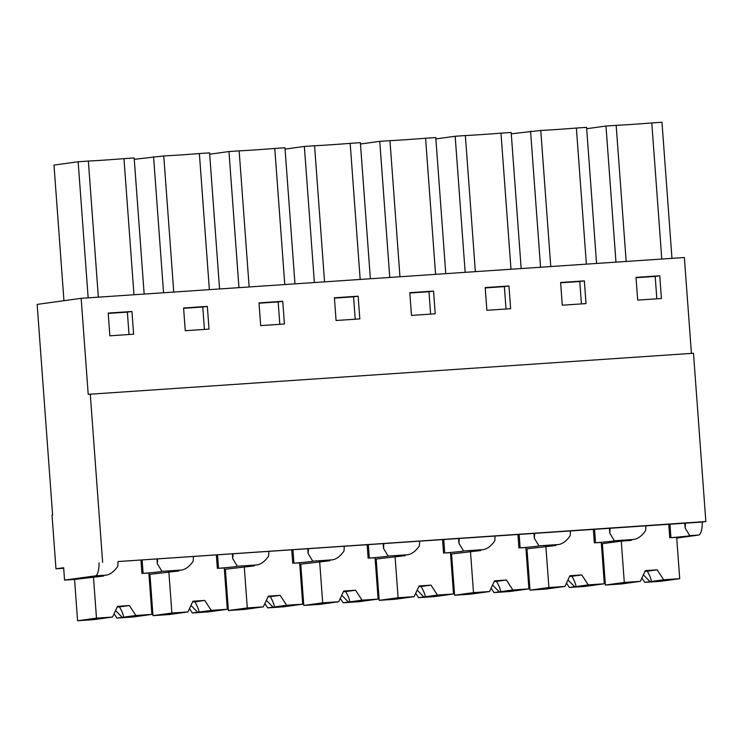 <?xml version="1.0" encoding="UTF-8"?>
<svg xmlns="http://www.w3.org/2000/svg" width="743" height="743" viewBox="0 0 743 743"><rect width="100%" height="100%" fill="white"/><g stroke="black" fill="none" stroke-linecap="round" stroke-linejoin="round"><path stroke-width="1.11" d="M135.848 615.473L116.939 618.083L132.997 616.996L151.897 614.387L135.848 615.473L129.375 605.536L117.496 606.334L112.546 617.052L93.646 619.662L77.588 620.749L74.551 579.447L64.557 580.125L63.647 567.736L55.966 568.794L52.029 515.103L52.614 515.02L37.15 304.398L81.154 298.324L684.368 257.515L691.417 353.389M81.154 298.324L88.213 394.338L693.488 353.25L705.85 521.54L117.988 561.559A16.569 4.764 86.1 0 1 117.747 566.389C114.125 571.525 110.298 574.432 106.286 575.128A37.531 0.724 175.8 0 0 99.469 576.039A37.531 0.724 175.8 0 0 103.546 576.066L74.551 579.447M676.734 538.081L698.643 535.053A16.569 4.764 86.1 0 0 702.302 522.032L705.85 521.54M63.684 568.274L55.966 568.794M659.756 275.783L661.428 298.5L637.68 300.107L636.008 277.39L659.756 275.783L655.177 276.415L656.821 298.807M433.55 291.08L435.222 313.797L411.473 315.404L409.802 292.686L433.55 291.08L428.971 291.72L430.624 314.113M336.068 320.502L334.406 297.794L358.154 296.188L359.816 318.896L336.068 320.502M584.36 280.882L586.023 303.599L562.275 305.206L560.612 282.489L584.36 280.882L579.781 281.513L581.425 303.906M508.955 285.981L510.627 308.698L486.879 310.305L485.207 287.587L508.955 285.981L504.376 286.612L506.02 309.004M209.015 329.103L185.267 330.709L183.595 307.992L207.343 306.385L209.015 329.103M259.001 302.893L282.749 301.286L284.42 324.004L260.672 325.61L259.001 302.893M109.862 335.808L108.199 313.091L131.948 311.484L133.61 334.201L109.862 335.808M90.275 394.059L102.636 562.349M702.302 522.032L157.572 558.885A16.569 4.764 86.1 0 1 157.33 563.714L161.946 571.358L181.691 570.02A37.531 0.724 175.8 0 0 174.865 570.94A37.531 0.724 175.8 0 0 178.942 570.968L148.962 574.413M157.572 558.885L117.988 561.559M685.38 523.174A16.569 4.764 86.1 0 1 685.139 528.004L689.755 535.657L698.643 535.053M669.945 524.177L670.938 537.691A37.531 0.724 175.8 0 0 689.783 535.675A37.531 0.724 175.8 0 0 689.755 535.657M670.938 537.691L676.678 537.384L679.715 578.676L663.657 579.763L657.183 569.825L645.314 570.633L640.355 581.342L624.296 582.428L621.269 541.127L601.375 543.811M588.252 584.871L569.352 587.481L585.41 586.394L604.31 583.784L588.252 584.871L581.788 574.933L569.909 575.732L564.959 586.441L546.049 589.05L530 590.137L526.963 548.845L525.979 548.91M512.856 589.97L493.956 592.58L510.004 591.493L528.914 588.883L512.856 589.97L506.382 580.032L494.513 580.831L489.553 591.549L470.653 594.159L454.595 595.236L451.558 553.944L450.574 554.009M437.451 595.069L418.55 597.678L434.609 596.592L453.509 593.982L437.451 595.069L430.977 585.131L419.108 585.93L414.148 596.648L395.248 599.257L379.19 600.344L376.162 559.042L375.169 559.107M362.055 600.168L343.145 602.777L359.203 601.691L378.103 599.081L362.055 600.168L355.581 590.23L343.703 591.038L338.752 601.746L319.843 604.356L303.794 605.443L300.757 564.141L299.773 564.206M286.649 605.266L267.749 607.876L283.798 606.79L302.707 604.18L286.649 605.266L280.176 595.329L268.307 596.137L263.347 606.845L244.447 609.455L228.389 610.542L225.352 569.24L224.367 569.314M64.557 580.125L95.429 575.862A16.569 4.764 -93.9 0 0 99.088 562.841M661.781 259.047L651.787 122.948L661.976 122.251L671.969 258.35M626.163 261.452L616.161 125.353A31.067 0.594 -4.2 0 0 651.787 122.948M586.673 128.706L605.972 126.041L616.161 125.353M605.972 126.041L615.966 262.14M435.574 274.343L425.581 138.244L435.769 137.557L445.772 273.656M399.957 276.758L389.954 140.659A31.067 0.594 -4.2 0 0 425.581 138.244M360.466 144.012L379.766 141.346L389.954 140.659M379.766 141.346L389.759 277.445M360.179 279.442L350.176 143.353L360.374 142.656L370.367 278.755M324.552 281.857L314.558 145.758A31.067 0.594 -4.2 0 0 350.176 143.353M285.071 149.111L304.361 146.445L314.558 145.758M304.361 146.445L314.363 282.544M586.376 264.146L576.382 128.047L586.58 127.359L596.573 263.459M550.758 266.551L540.765 130.452A31.067 0.594 -4.2 0 0 576.382 128.047M511.277 133.805L540.765 130.452M530.567 131.149L540.56 267.248M510.98 269.245L500.986 133.146L511.175 132.458L521.168 268.557M475.353 271.65L465.359 135.56A31.067 0.594 -4.2 0 0 500.986 133.146M435.872 138.913L455.171 136.248L465.359 135.56M455.171 136.248L465.164 272.347M134.269 159.318L163.757 155.956L173.751 292.055M153.56 156.652L163.553 292.751M209.368 289.649L199.375 153.55L209.572 152.863L219.566 288.962M199.375 153.55A31.067 0.594 -4.2 0 1 163.757 155.956M209.665 154.21L228.965 151.544L239.153 150.857L249.146 286.956M228.965 151.544L238.958 287.643M284.773 284.55L274.78 148.451L284.968 147.764L294.962 283.854M274.78 148.451A31.067 0.594 -4.2 0 1 239.153 150.857M98.345 297.163L88.352 161.064L78.154 161.751L53.998 165.085L63.954 300.692M133.972 294.748L123.97 158.649L134.167 157.962L144.161 294.061M123.97 158.649A31.067 0.594 -4.2 0 1 88.352 161.064M78.154 161.751L88.157 297.85M636.036 277.706L655.177 276.415M409.83 293.011L428.971 291.72M334.424 298.11L353.575 296.819L355.219 319.211M358.154 296.188L353.575 296.819M560.631 282.814L579.781 281.513M485.235 287.912L504.376 286.612M183.623 308.317L202.774 307.017L204.418 329.409M207.343 306.385L202.774 307.017M259.028 303.209L278.17 301.918L279.814 324.31M282.749 301.286L278.17 301.918M108.218 313.416L127.369 312.116L129.013 334.517M131.948 311.484L127.369 312.116M193.394 556.461A16.569 4.764 86.1 0 1 193.152 561.29C189.521 566.426 185.704 569.333 181.691 570.02M232.977 553.786A16.569 4.764 86.1 0 1 232.735 558.615L237.351 566.259L257.087 564.921A37.531 0.724 175.8 0 0 250.27 565.841A37.531 0.724 175.8 0 0 254.347 565.869L225.352 569.24M232.373 553.776L232.735 558.615M268.799 551.362A16.569 4.764 86.1 0 1 268.548 556.191C264.926 561.318 261.109 564.234 257.087 564.921M308.373 548.678A16.569 4.764 86.1 0 1 308.131 553.516L312.747 561.16L332.493 559.823A37.531 0.724 175.8 0 0 325.675 560.742A37.531 0.724 175.8 0 0 329.743 560.77L300.757 564.141M307.778 548.678L308.131 553.516M344.195 546.254A16.569 4.764 86.1 0 1 343.953 551.092C340.331 556.219 336.505 559.135 332.493 559.823M383.778 543.579A16.569 4.764 86.1 0 1 383.537 548.408L388.152 556.061L407.888 554.724A37.531 0.724 175.8 0 0 401.071 555.643A37.531 0.724 175.8 0 0 405.149 555.671L376.162 559.042M383.184 543.579L383.537 548.408M419.6 541.155A16.569 4.764 86.1 0 1 419.358 545.984C415.727 551.12 411.91 554.027 407.888 554.724M459.183 538.48A16.569 4.764 86.1 0 1 458.942 543.309L463.558 550.953L483.294 549.625A37.531 0.724 175.8 0 0 476.477 550.535A37.531 0.724 175.8 0 0 480.554 550.563L451.558 553.944M458.58 538.48L458.942 543.309M494.996 536.056A16.569 4.764 86.1 0 1 494.754 540.885C491.132 546.021 487.315 548.928 483.294 549.625M534.579 533.381A16.569 4.764 86.1 0 1 534.338 538.211L538.954 545.854A37.531 0.724 175.8 0 0 538.954 545.854L558.699 544.517A37.531 0.724 175.8 0 0 551.882 545.436A37.531 0.724 175.8 0 0 555.95 545.464L526.963 548.845M533.985 533.381L534.338 538.211M570.401 530.957A16.569 4.764 86.1 0 1 570.16 535.787C566.538 540.923 562.711 543.83 558.699 544.517M609.984 528.273A16.569 4.764 86.1 0 1 609.743 533.112L614.359 540.755A37.531 0.724 175.8 0 0 614.359 540.755L634.095 539.418A37.531 0.724 175.8 0 0 627.278 540.337A37.531 0.724 175.8 0 0 631.355 540.365L621.269 541.127M609.39 528.273L609.743 533.112M645.806 525.858A16.569 4.764 86.1 0 1 645.565 530.688C641.933 535.814 638.116 538.731 634.095 539.418M685.139 528.004L684.786 523.174M156.977 558.885L157.33 563.714M669.759 537.848L668.756 524.261M594.539 529.276L595.533 542.789A37.531 0.724 175.8 0 0 614.377 540.774M595.533 542.789L601.282 542.483L604.31 583.784M519.143 534.384L520.137 547.888A37.531 0.724 175.8 0 0 538.972 545.873M520.137 547.888L525.877 547.582L528.914 588.883M443.738 539.483L444.732 552.987A37.531 0.724 175.8 0 0 463.576 550.981A37.531 0.724 175.8 0 0 463.558 550.953M444.732 552.987L450.472 552.681L453.509 593.982M368.333 544.582L369.327 558.086A37.531 0.724 175.8 0 0 388.171 556.08A37.531 0.724 175.8 0 0 388.152 556.061M369.327 558.086L375.076 557.789L378.103 599.081M292.937 549.681L293.931 563.194A37.531 0.724 175.8 0 0 312.766 561.179A37.531 0.724 175.8 0 0 312.747 561.16M293.931 563.194L299.67 562.888L302.707 604.18M217.532 554.78L218.526 568.293A37.531 0.724 175.8 0 0 237.37 566.277A37.531 0.724 175.8 0 0 237.351 566.259M218.526 568.293L224.275 567.986L227.302 609.288L211.244 610.375L204.771 600.437L192.901 601.236L187.942 611.944L171.893 613.031L168.856 571.739M142.127 559.888L143.12 573.392A37.531 0.724 175.8 0 0 161.965 571.376A37.531 0.724 175.8 0 0 161.946 571.358M143.12 573.392L148.869 573.085L151.897 614.387M631.309 539.715L631.355 540.365M594.354 542.947L593.351 529.36M555.903 544.814L555.95 545.464M518.948 548.055L517.955 534.458M480.507 549.913L480.554 550.563M443.552 553.154L442.549 539.567M405.102 555.021L405.149 555.671M368.147 558.253L367.153 544.665M329.697 560.12L329.743 560.77M292.742 563.352L291.748 549.764M254.301 565.219L254.347 565.869M217.346 568.451L216.343 554.863M178.896 570.318L178.942 570.968M141.941 573.559L140.947 559.962M103.491 575.416L103.546 576.066M663.657 579.763L644.757 582.373L660.815 581.286L679.715 578.676M640.355 581.342L621.454 583.952L605.396 585.038L602.369 543.737M644.757 582.373L641.906 577.998M624.296 582.428L605.396 585.038M651.425 580.933L651.407 581.463C651.193 579.02 649.837 575.593 647.32 571.191L644.989 571.321M650.032 581.648L643.373 574.831M657.183 569.825L647.32 571.191M564.959 586.441L548.901 587.527L545.864 546.235M569.352 587.481L566.5 583.097M548.901 587.527L530 590.137M576.02 586.032L576.001 586.561C575.797 584.119 574.432 580.692 571.915 576.289L569.593 576.429M574.636 586.747L567.968 579.93M581.788 574.933L571.915 576.289M489.553 591.549L473.495 592.626L470.468 551.334M493.956 592.58L491.104 588.196M473.495 592.626L454.595 595.236M500.624 591.131L500.606 591.66C500.392 589.218 499.027 585.8 496.519 581.388L494.188 581.528M499.231 591.846L492.563 585.029M506.382 580.032L496.519 581.388M414.148 596.648L398.099 597.734L395.062 556.433M418.55 597.678L415.699 593.304M398.099 597.734L379.19 600.344M425.219 596.23L425.2 596.759C424.987 594.316 423.631 590.899 421.114 586.496L418.783 586.626M423.835 596.954L417.167 590.137M430.977 585.131L421.114 586.496M338.752 601.746L322.694 602.833L319.657 561.532M343.145 602.777L340.294 598.403M322.694 602.833L303.794 605.443M349.814 601.328L349.795 601.858C349.591 599.415 348.226 595.997 345.709 591.595L343.387 591.725M348.43 602.053L341.761 595.236M355.581 590.23L345.709 591.595M263.347 606.845L247.289 607.932L244.261 566.63M267.749 607.876L264.898 603.502M247.289 607.932L228.389 610.542M274.418 606.437L274.399 606.966C274.186 604.523 272.82 601.096 270.313 596.694L267.982 596.824M273.025 607.152L266.356 600.335M280.176 595.329L270.313 596.694M211.244 610.375L192.344 612.984L208.402 611.898L227.302 609.288M187.942 611.944L169.042 614.554L152.984 615.641L149.956 574.348M192.344 612.984L189.493 608.601M171.893 613.031L152.984 615.641M199.013 611.535L198.994 612.065C198.78 609.622 197.424 606.195 194.907 601.793L192.576 601.932M197.629 612.251L190.96 605.434M204.771 600.437L194.907 601.793M112.546 617.052L96.488 618.13L93.451 576.837M116.939 618.083L114.088 613.699M96.488 618.13L77.588 620.749M123.617 616.634L123.598 617.164C123.384 614.721 122.019 611.303 119.502 606.892L117.18 607.031M122.223 617.349L115.555 610.532M129.375 605.536L119.502 606.892M95.429 575.862L106.286 575.128"/></g></svg>
